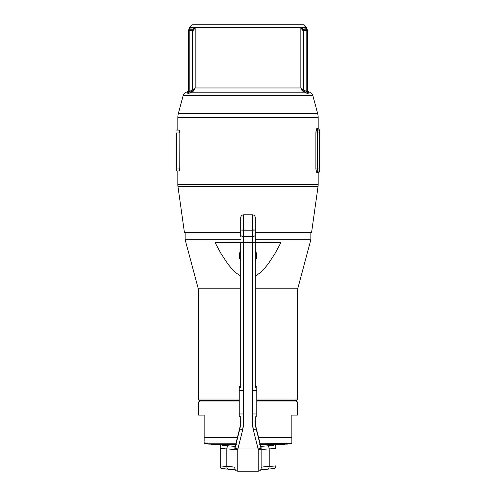 <?xml version="1.0" encoding="UTF-8"?>
<svg xmlns="http://www.w3.org/2000/svg" width="496" height="496" viewBox="0 0 496 496"><rect width="100%" height="100%" fill="white"/><g stroke="black" fill="none" stroke-linecap="round" stroke-linejoin="round"><path stroke-width="0.74" d="M306.472 27.726L303.552 24.8L192.448 24.8L189.528 27.726L306.472 27.726L304.761 27.726L306.472 28.278L306.472 27.726L303.552 24.8L192.448 24.8L189.528 27.726L189.528 28.278L189.528 27.726L191.239 27.726A1.463 1.42 -90 0 1 189.819 29.183L192.219 29.183L192.522 30.634L192.522 90.036L189.819 91.264L189.819 30.647L192.522 30.634L193.527 30.188L195.17 27.726L195.17 87.972L300.83 87.972L300.83 27.726L195.17 27.726L195.17 87.972L194.73 88.542L195.17 87.972L300.83 87.972L300.83 27.726L302.473 30.182L303.478 30.634L306.181 30.647L306.181 91.264L303.478 90.036L303.478 30.634L303.478 90.036L300.83 87.972L302.628 89.59L306.181 91.264L307.483 92.758L307.644 30.628L306.919 29.382A1.463 1.451 120.2 0 1 306.199 28.117L306.199 28.117A1.463 1.451 -59.8 0 0 306.919 29.382L306.181 29.183A1.463 1.463 0 0 1 307.644 30.647L306.181 30.647L306.181 91.264L305.555 92.554L304.538 92.2L191.462 92.2L187.922 93.533L187.035 92.07A4.383 4.383 0 0 0 183.229 95.3L312.771 95.3A4.383 4.383 0 0 0 308.965 92.07L308.078 93.533L305.555 92.554L306.9 93.279M308.909 92.089L308.965 92.07A4.383 4.383 0 0 1 312.771 95.3L317.669 113.578L178.331 113.578A14.62 14.62 0 0 0 177.828 117.36L318.172 117.36A14.62 14.62 0 0 0 317.669 113.578A14.62 14.62 0 0 1 318.172 117.36L177.828 117.36L177.828 130.057L177.828 117.36A14.62 14.62 0 0 1 178.331 113.578L317.669 113.578L312.771 95.3L183.229 95.3A4.383 4.383 0 0 1 187.035 92.07L187.091 92.089M315.902 168.783L316.522 172.118L318.172 172.453L318.172 184.586L177.828 184.586A14.62 14.62 0 0 0 177.971 186.62L318.029 186.62A14.62 14.62 0 0 0 318.172 184.586A14.62 14.62 0 0 1 318.029 186.62L177.971 186.62L184.407 232.388L240.69 232.388L184.407 232.388L177.971 186.62A14.62 14.62 0 0 1 177.828 184.586L318.172 184.586L318.172 172.453L316.522 172.112L315.909 168.919L315.884 132.978L316.522 128.929L318.172 128.594L318.172 117.36L318.172 128.594L319.635 130.057L318.302 130.057L319.635 130.057L319.635 132.978L317.304 132.978L317.304 168.063L319.635 168.063L319.635 130.057M187.376 92.306L187.922 93.533A1.463 1.364 180 0 0 188.356 92.566L189.819 91.264L189.819 30.647L188.356 30.647L188.356 92.566A1.463 1.364 -0 0 1 187.922 93.533L187.246 92.182A1.463 1.463 180 0 0 188.356 90.768A1.463 1.463 0 0 1 187.246 92.182L188.356 90.613M189.094 93.279L189.949 92.802M183.229 95.3L178.331 113.578L183.229 95.3M177.828 170.99L177.828 184.586L177.828 170.99M179.186 170.99L176.365 170.99L179.304 170.934L179.781 169.198L179.837 132.978L179.837 168.063L176.365 168.063L179.837 168.063M179.825 132.401L179.837 132.978L179.825 132.401M179.719 131.341L179.781 131.849L179.719 131.341M179.527 130.541L179.633 130.901L179.527 130.541M179.825 132.382L179.837 132.978L176.365 132.978L179.837 132.978L179.304 130.113L176.365 130.057L179.186 130.057M311.593 232.388L318.029 186.62L311.593 232.388L255.31 232.388L311.593 232.388M188.356 30.628L188.939 29.45L189.819 29.183A1.463 1.42 90 0 0 191.239 27.726L195.17 27.726L194.389 28.359M188.939 29.45L189.801 28.117A1.463 1.451 -120.2 0 1 189.081 29.382A1.463 1.451 59.8 0 0 189.801 28.117L190.049 27.987M318.172 172.453L319.635 170.99L318.302 170.99L319.635 170.99L319.635 132.978L315.884 132.978C315.989 130.293 316.318 128.83 316.87 128.594L316.07 130.566M317.359 132.035L317.533 131.192M317.459 131.483L317.322 132.407M319.635 170.99L319.635 168.063L317.304 168.063L317.632 170.159M318.085 170.897L318.302 170.99A1.463 1.432 -90 0 0 316.87 172.453A1.463 1.432 90 0 1 318.302 170.99C317.738 170.829 317.403 169.855 317.304 168.063L315.884 168.063L315.884 132.978L317.304 132.978L317.322 168.652M308.624 92.306L308.078 93.533L305.555 92.554L306.181 91.264L307.644 92.566A1.463 1.364 180 0 0 308.078 93.533L308.754 92.182L308.078 93.533A1.463 1.364 0 0 1 307.644 92.566L307.644 30.647A1.463 1.463 0 0 0 306.181 29.183A1.463 1.42 90 0 1 304.761 27.726A1.463 1.42 -90 0 0 306.181 29.183L303.781 29.183L306.757 29.301M189.28 91.859L194.73 88.542L192.522 90.036L192.522 30.634L195.17 27.726L192.392 29.177L189.819 29.183L189.819 30.647L192.219 30.647L192.392 29.177L192.522 30.634L192.392 29.177L194.072 28.563M189.819 29.183L189.819 30.647L188.356 30.647A1.463 1.463 0 0 1 189.819 29.183L188.356 30.647L188.393 92.746M189.559 91.524L188.895 92.349M307.644 30.647L306.181 30.647L306.181 29.183L306.919 29.382L306.181 29.183L306.919 29.382L306.181 29.183L306.919 29.382L306.181 29.183L306.181 30.647L303.781 30.647L303.781 29.183L302.665 28.935L303.608 29.177L303.478 30.634L303.781 29.183L300.83 27.726L301.928 28.563L300.83 27.726L306.199 28.117M194.568 89.615L193.471 91.066L195.17 87.972L193.471 91.066L192.522 90.036L195.17 87.972M192.535 91.766L193.471 91.066L191.462 92.2L191.103 90.793L191.462 92.2L190.445 92.554L189.819 91.264L190.445 92.554L187.922 93.533M305.555 92.554L306.181 91.264L305.555 92.554L302.529 91.066L300.83 87.972L301.921 90.377L304.538 92.2L191.462 92.2L191.103 90.793L191.518 92.188M304.538 92.2L304.897 90.793L304.538 92.2L303.459 91.76M302.529 91.066L303.478 90.036L302.529 91.066L301.066 88.809M318.234 130.064L318.302 130.057A1.463 1.432 90 0 1 316.87 128.594L316.863 128.594M317.328 132.37L317.384 131.868M317.496 131.335L317.62 130.919M317.775 130.566L318.116 130.119M317.304 132.978C317.403 131.186 317.738 130.212 318.302 130.057A1.463 1.432 -90 0 1 316.87 128.594L318.172 128.594M315.909 168.975L315.971 169.756M316.808 172.441L316.87 172.453C316.312 172.211 315.989 170.748 315.884 168.063L317.304 168.063M317.49 169.682L317.397 169.229M176.365 132.978L176.365 170.99L176.365 132.978M192.522 90.036L193.471 91.066M188.821 93.434L189.261 93.186M190.055 92.746L190.445 92.554M306.807 93.223L307.508 93.601M308.475 92.51L308.754 92.182A1.463 1.463 -0 0 1 307.644 90.768A1.463 1.463 180 0 0 308.754 92.182L307.644 90.613M300.83 87.972L303.478 90.036M189.801 28.117L191.239 27.726M302.591 28.911L303.099 29.084M302.709 28.954L301.928 28.563M194.68 28.148L195.17 27.726M300.83 27.726L303.478 30.634L303.608 29.177L303.267 29.128M301.376 28.191L301.959 28.582M310.862 232.971L310.279 232.388L310.862 232.971L255.31 232.971L310.862 232.971L310.862 239.698L310.862 232.971M185.138 232.971L240.69 232.971L185.138 232.971L185.138 239.698L240.69 239.698L185.138 239.698L198.295 288.796L240.69 288.796L198.295 288.796L198.295 399.044L199.758 400.501L239.227 400.501L199.758 400.501L198.295 399.044L239.227 399.044L198.295 399.044L198.295 288.796L185.138 239.698L185.138 232.971L185.721 232.388L185.138 232.971M256.599 254.064L256.773 255.775L256.103 252.414L255.291 250.902L256.451 253.431M239.419 253.946L240.709 250.902L239.897 252.414L239.227 255.775L239.903 252.408L240.715 250.895M239.394 254.064L239.227 255.775A8.773 8.773 0 0 1 240.69 250.926M255.31 250.926A8.773 8.773 0 0 1 256.773 255.775L256.395 253.245M297.705 399.044L256.773 399.044L297.705 399.044L297.705 288.796L310.862 239.698L255.31 239.698L310.862 239.698L297.705 288.796L255.31 288.796L297.705 288.796L297.705 399.044L296.242 400.501L297.705 399.044M256.773 400.501L296.242 400.501L256.773 400.501M256.451 258.125L256.773 255.775A8.773 8.773 0 0 1 255.31 260.623M239.89 259.129L239.394 257.486L240.715 260.66M239.487 257.883L240.138 259.668M239.903 252.408L240.076 252.024M215.078 242.618L240.69 242.618L240.69 387.543L239.227 387.543L240.69 387.543L240.69 242.594L252.383 242.742L252.383 422.059L253.344 429.846L258.143 449.01L237.857 449.01L242.656 429.846L243.617 422.059L243.617 236.456L252.383 236.456L252.383 230.169L255.31 230.014L255.31 242.594L280.922 242.618L274.958 253.617L268.094 264.052L264.089 268.913L259.513 273.24L255.31 275.999L259.513 273.24L264.089 268.913L268.094 264.052L274.958 253.617L280.922 242.618L255.31 242.618L255.31 387.543L255.31 242.594L215.078 242.618L221.061 253.648L215.078 242.618M227.943 264.101L221.061 253.648L227.943 264.101L231.942 268.95L227.943 264.101M236.499 273.253L231.942 268.95L236.499 273.253L240.69 275.999L236.499 273.253M256.06 252.315L255.291 250.902M256.606 257.486L256.773 255.775L256.103 259.135L256.606 257.486L255.291 260.648L256.06 259.234M240.69 260.623A8.773 8.773 0 0 1 239.227 255.775L239.394 257.486M239.227 255.775L239.401 257.498L239.227 255.775M239.884 259.098L239.401 257.492M256.773 401.965L297.414 401.965L256.773 401.965M258.521 437.441L291.859 437.441L291.859 415.121L297.414 415.121L297.414 401.965L295.951 400.501M211.271 444.36L235.792 444.137L208.729 444.137L204.141 443.201L236.034 443.201L204.141 442.953L204.141 443.3L204.141 442.289L204.141 442.947M204.141 439.413L204.141 437.441L237.479 437.441L204.141 437.441L204.141 440.975M291.859 442.953L291.859 442.296L291.859 443.201L259.966 443.201L291.859 443.3L291.859 442.953L291.859 443.331L287.271 444.137L260.208 444.137L284.729 444.36M258.962 437.441L291.859 437.441L291.859 442.296L291.859 439.406M291.859 441.682L291.859 442.289L291.859 441.682M204.141 442.296L204.141 441.688M239.227 401.965L198.586 401.965L239.227 401.965M200.049 400.501L198.586 401.965L198.586 415.121L204.141 415.121L204.141 440.777M198.586 415.121L204.141 415.121L204.141 437.441M291.859 437.441L291.859 415.121L297.414 415.121M234.943 448.533L234.844 449.221L237.559 449.37L234.943 448.533M255.31 421.005L256.184 428.085A29.239 29.202 180 0 1 255.31 421.005L255.31 421.005A29.239 29.202 180 0 0 256.184 428.085L261.07 447.479L256.184 428.99L261.07 447.479L261.156 449.221L261.07 448.508L258.441 449.37L261.156 449.221L261.156 468.249M240.69 236.425L240.69 230.014L243.617 230.169L243.617 214.799L243.617 236.456L252.383 236.456L252.383 422.059A32.159 32.116 180 0 0 253.344 429.846L258.143 449.01L237.857 449.01L237.764 471.2L237.764 449.419L234.844 449.221L234.844 448.186A2.926 2.92 0 0 1 234.93 447.479L239.816 428.085A29.239 29.202 180 0 0 240.69 421.005L240.69 421.005A29.239 29.202 180 0 1 239.816 428.085L240.69 421.005M239.227 416.745L239.227 413.968L243.617 413.968L243.617 390.612L239.227 390.612L239.227 386.644L240.69 386.644L239.227 386.644L239.227 413.968L243.617 413.968L243.617 390.612L239.227 390.612L239.227 416.739L240.69 416.739L240.69 421.904A29.239 29.202 0 0 1 239.816 428.99L235.023 448.155L237.857 449.01L242.656 429.846A32.159 32.116 180 0 0 243.617 422.059L243.617 230.169L252.383 230.169L252.383 214.799L252.383 230.169L240.69 230.014L240.69 217.719L240.69 235.048A2.926 1.407 -0 0 0 243.617 236.456A2.926 1.407 180 0 1 240.69 235.048M275.776 445.408L275.776 445.352A2.926 2.92 180 0 0 274.313 444.962L271.765 444.391L260.276 444.41L272.037 444.41A2.926 2.666 -83.4 0 1 272.403 444.428A2.926 2.666 96.6 0 0 272.037 444.41A26.313 1.352 180 0 1 274.313 444.962A2.926 2.92 0 0 1 275.776 445.352L275.776 447.411M275.776 445.873L275.776 446.4M255.31 230.014L255.31 217.719L255.31 230.014L252.383 230.169L252.383 242.742L255.31 242.594L255.31 235.048A2.926 1.407 180 0 1 252.383 236.456A2.926 1.407 -0 0 0 255.31 235.048L255.31 230.014L252.383 229.865M275.776 445.352L275.776 448.347A29.239 1.5 180 0 1 269.198 448.911L269.198 466.432A29.239 1.5 -0 0 0 275.776 465.868L275.776 467.654L275.776 465.868A29.239 1.5 180 0 1 269.198 466.432A29.239 1.5 -0 0 0 261.156 467.468A29.239 1.5 -0 0 1 269.198 466.432A2.926 2.114 86.9 0 1 267.251 469.247A2.926 2.114 -93.1 0 0 269.198 466.432L269.198 448.911A2.926 2.114 -93.1 0 0 267.077 445.892L260.524 446.412M220.224 465.868A29.239 1.5 -0 0 0 226.802 466.432L226.802 448.911A29.239 1.5 180 0 1 220.224 448.347L220.224 465.868L220.224 448.347A29.239 1.5 -0 0 0 226.802 448.911A29.239 1.5 180 0 1 234.844 449.946A29.239 1.5 180 0 0 226.802 448.911A2.926 2.114 -86.9 0 1 228.923 445.892L222.065 445.191L221.693 444.993L222.648 444.596L235.724 444.41L223.963 444.41A2.926 2.666 -96.6 0 0 223.597 444.428A2.926 2.666 83.4 0 1 223.963 444.41L223.963 444.41A26.313 1.352 180 0 0 228.923 445.892A2.926 2.114 93.1 0 0 226.802 448.911L226.802 466.432A2.926 2.114 93.1 0 0 228.749 469.247A2.926 2.114 93.1 0 0 228.923 469.247A2.926 2.114 -86.9 0 1 228.749 469.247A2.926 2.114 -86.9 0 1 226.802 466.432A29.239 1.5 180 0 1 220.224 465.868L220.224 467.12L220.224 465.868M222.344 468.621L226.678 469.111M263.314 469.495L267.077 469.247A2.926 2.114 -93.1 0 0 267.251 469.247A2.926 2.114 86.9 0 1 267.077 469.247M272.639 468.794L273.656 468.621M235.476 446.412L228.923 445.892A32.159 1.649 -0 0 1 235.216 446.381M275.776 445.551L275.776 448.347A29.239 1.5 -0 0 1 269.198 448.911A29.239 1.5 180 0 0 261.156 449.946A29.239 1.5 180 0 1 269.198 448.911A2.926 2.114 86.9 0 0 267.077 445.892A26.313 1.352 180 0 0 274.313 444.962L267.077 445.892A32.159 1.649 -0 0 0 260.784 446.381M234.844 468.249L234.844 468.274C235.017 470.047 235.997 471.026 237.764 471.2L258.236 471.2L258.143 449.01L260.977 448.155L256.184 428.99A29.239 29.202 0 0 1 255.31 421.904L252.383 422.059L255.31 421.904L255.31 416.745L255.31 421.904A29.239 29.202 0 0 0 256.184 428.99L253.344 429.846L256.184 428.99L256.184 428.085L261.156 448.186A2.926 2.92 180 0 0 261.07 447.479A2.926 2.139 -14.8 0 0 261.057 447.435A2.926 2.139 -14.8 0 0 261.051 447.404M255.31 236.425L255.31 235.048M234.844 467.468A29.239 1.5 -0 0 0 226.802 466.432A29.239 1.5 -0 0 1 234.844 467.468M240.69 416.745L240.69 421.904L243.617 422.059L240.69 421.904A29.239 29.202 0 0 1 239.816 428.99L242.656 429.846L239.816 428.99L239.816 428.085L234.943 447.442L234.844 449.221A2.926 2.92 0 0 1 234.93 448.508L234.93 447.479A2.926 2.92 180 0 0 234.844 448.186M221.173 468.373L220.224 467.654L220.224 467.12L220.224 467.654L221.712 468.553L235.259 469.774M261.156 468.274L261.156 449.221L258.236 449.419L258.236 471.2C260.003 471.026 260.983 470.047 261.156 468.274M260.741 469.774L274.288 468.553L275.776 467.654L274.821 468.373M220.224 447.411L220.224 445.352M220.224 446.412L220.224 445.879M275.776 466.432L275.776 467.654M275.776 466.922L275.776 467.325M220.224 467.672L220.224 466.432M220.224 467.325L220.224 466.922M261.014 447.299L261.07 448.508A2.926 2.92 0 0 1 261.156 449.221L261.156 448.186M258.236 449.419L261.156 449.221L258.236 449.419L261.07 448.508L260.977 448.155L258.143 449.01L258.236 449.419M237.764 449.419L234.844 449.221L237.764 449.419L237.857 449.01L235.023 448.155L234.93 448.508L237.764 449.419M256.773 386.644L256.773 390.612L252.383 390.612L252.383 413.968L256.773 413.968L256.773 416.745L256.773 390.612L252.383 390.612L252.383 413.968L256.773 413.968L256.773 386.644L255.31 386.644L256.773 386.638L255.31 386.638M307.061 29.45L306.472 28.278M255.31 217.719L255.31 217.719C255.136 215.946 254.157 214.973 252.383 214.799L243.617 214.799C241.843 214.973 240.864 215.946 240.69 217.719L240.69 217.719M259.693 444.391L271.765 444.391L275.776 445.29M236.307 444.391L224.235 444.391L220.224 445.29M239.227 386.638L240.69 386.638"/></g></svg>
